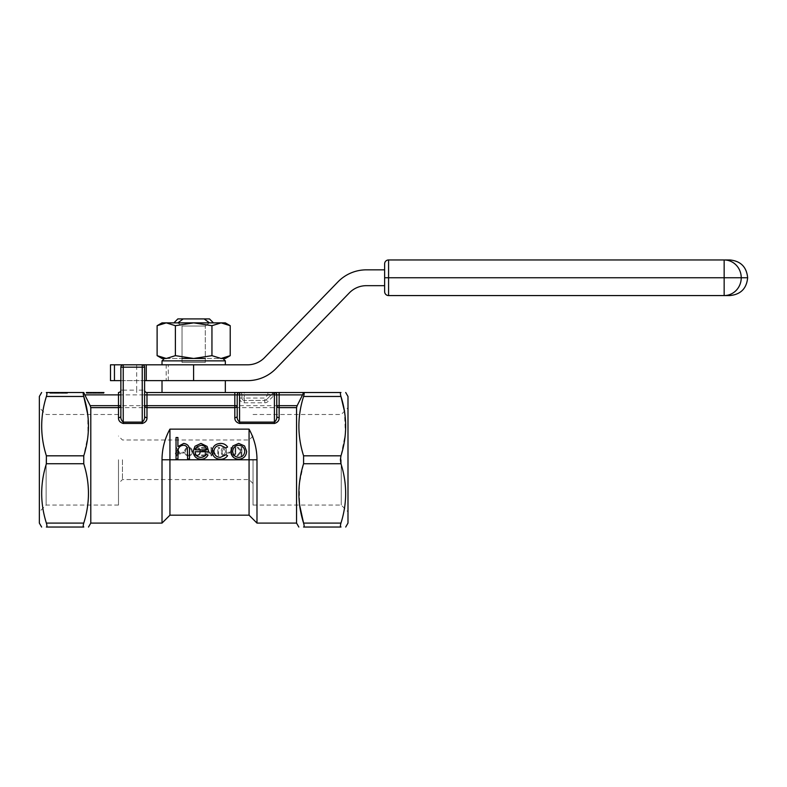 <?xml version="1.0" encoding="UTF-8"?>
<svg xmlns="http://www.w3.org/2000/svg" width="787" height="787" viewBox="0 0 787 787"><rect width="100%" height="100%" fill="white"/><g stroke="black" fill="none" stroke-linecap="round" stroke-linejoin="round"><path stroke-width="0.59" stroke-dasharray="3.94 2.95" d="M93.987 392.506L103.953 392.506L93.987 392.506L93.987 393.303L86.344 393.303L86.344 392.506L103.953 392.506L86.344 392.506L103.953 392.506L103.953 393.303L98.857 393.303L98.857 392.506M87.023 393.303L103.53 393.303L103.53 392.506L86.777 392.506L103.53 392.506L86.777 392.506L103.53 392.506L90.367 392.506L103.53 392.506L103.53 393.303L86.777 393.303L87.023 392.506M50.899 393.303L67.052 393.303L67.052 392.506L50.299 392.506L67.052 392.506L50.299 392.506L67.052 392.506L67.052 393.303L67.052 392.506L67.052 393.303L50.299 393.303L50.899 392.506M193.671 392.506L162.014 392.506L193.671 392.506M304.136 393.569L303.585 396.471L340.958 396.471C340.23 393.933 340.23 392.615 340.958 392.506L274.584 392.506A2.371 2.371 0 0 0 272.912 393.205L266.39 399.727L272.912 393.205L274.584 394.887L302.533 394.887L297.161 405.679L90.18 405.679L84.809 394.887L239.573 394.887L239.573 398.055A4.752 4.752 0 0 0 244.324 402.796L264.707 402.796A4.752 4.752 0 0 0 268.062 401.409L274.584 394.887L274.584 392.516A2.371 2.371 0 0 0 272.912 393.205L267.875 394.887L264.707 398.055L244.324 398.055L244.236 394.808L241.943 394.887L241.943 398.055L241.943 394.887L239.573 394.887L239.573 392.506A2.371 2.371 0 0 1 241.943 394.887A2.371 2.371 0 0 0 239.573 392.506A2.371 2.371 0 0 0 237.202 394.887L237.202 416.107M267.875 392.506L267.875 394.887L244.324 394.887L244.324 392.506L274.584 392.506A2.371 2.371 0 0 0 272.912 393.205M234.821 392.506L146.982 392.506A2.371 2.371 0 0 1 144.601 390.136L144.601 367.185A2.371 2.371 0 0 0 142.231 364.814L123.234 364.814L123.234 367.185L136.692 367.185L136.692 390.136L123.234 390.136L123.234 367.185L120.864 367.185L120.864 416.107M46.935 393.569L46.384 396.471L83.756 396.471C83.029 393.933 83.029 392.615 83.756 392.506L84.809 394.887M83.756 392.506L46.384 392.506M62.173 393.303L49.866 393.303L54.214 393.303L54.195 392.506L67.475 392.506L49.866 392.506L56.959 392.506L51.588 392.506L54.195 392.506L54.214 393.303L57.717 393.303L57.717 392.506L57.717 393.303L62.173 393.303L62.173 392.506M183.892 452.171L183.892 453.027L181 453.027L181 452.171L183.892 452.171L183.892 453.027L181 453.027L181 452.171L183.892 452.171M196.691 455.181L194.133 453.784L193.563 454.276L196.72 456.037L199.721 454.571L200.646 451.59C200.537 449.003 199.239 447.557 196.73 447.232L193.563 448.983L194.133 449.485L196.73 448.088C198.757 448.374 199.809 449.554 199.898 451.64C199.809 453.755 198.737 454.925 196.691 455.181L194.133 453.784L193.563 454.276L196.72 456.037L199.721 454.571L200.646 451.59C200.537 449.003 199.239 447.557 196.73 447.232L193.563 448.983L194.133 449.485L196.73 448.088C198.757 448.374 199.809 449.554 199.898 451.64C199.809 453.755 198.737 454.925 196.691 455.181M205.053 454.965L205.053 451.738L201.61 451.738L201.61 450.882L205.053 450.882L205.053 448.305L201.61 448.305L201.61 447.449L205.8 447.449L205.8 455.821L201.61 455.821L201.61 454.965L205.053 454.965L205.053 451.738L201.61 451.738L201.61 450.882L205.053 450.882L205.053 448.305L201.61 448.305L201.61 447.449L205.8 447.449L205.8 455.821L201.61 455.821L201.61 454.965L205.053 454.965M209.775 452.171L209.775 453.027L206.873 453.027L206.873 452.171L209.775 452.171L209.775 453.027L206.873 453.027L206.873 452.171L209.775 452.171M215.254 453.892L211.811 453.892L211.811 455.821L211.064 455.821L211.064 453.892L210.208 453.892L210.208 453.027L211.064 453.027L211.064 447.232L215.254 453.892L211.811 453.892L211.811 455.821L211.064 455.821L211.064 453.892L210.208 453.892L210.208 453.027L211.064 453.027L211.064 447.232L215.254 453.892M226.42 451.64C226.695 449.367 225.869 447.901 223.931 447.232C221.973 447.892 221.127 449.357 221.373 451.64C221.117 453.912 221.973 455.378 223.931 456.037C225.869 455.368 226.695 453.902 226.42 451.64C226.695 449.367 225.869 447.901 223.931 447.232C221.973 447.892 221.127 449.357 221.373 451.64C221.117 453.912 221.973 455.378 223.931 456.037C225.869 455.368 226.695 453.902 226.42 451.64M169.933 515.18L169.933 429.131L249.066 429.131L249.066 515.18M241.127 451.974L237.92 455.821L236.887 455.821L240.733 451.207L237.212 447.449L238.304 447.449L241.127 450.459L241.127 447.449L241.884 447.449L241.884 455.821L241.127 455.821L241.127 451.974L237.92 455.821L236.887 455.821L240.733 451.207L237.212 447.449L238.304 447.449L241.127 450.459L241.127 447.449L241.884 447.449L241.884 455.821L241.127 455.821L241.127 451.974M231.752 453.765L231.683 447.449L231.752 453.765L233.365 455.181L231.752 453.765M230.925 447.449L231.683 447.449L230.925 447.449L230.925 452.505C230.739 454.473 231.535 455.643 233.326 456.037L235.726 454.266L235.864 447.449L235.726 454.266L233.326 456.037C231.535 455.643 230.739 454.473 230.925 452.505L230.925 447.449M235.116 447.449L235.864 447.449L235.116 447.449L235.087 453.578L233.365 455.181L235.087 453.578L235.116 447.449M229.853 452.171L229.853 453.027L226.951 453.027L226.951 452.171L229.853 452.171L229.853 453.027L226.951 453.027L226.951 452.171L229.853 452.171M217.832 447.449L219.307 447.449L219.76 448.305L218.579 448.305L218.579 455.821L217.832 455.821L217.832 447.449L219.307 447.449L219.76 448.305L218.579 448.305L218.579 455.821L217.832 455.821L217.832 447.449M192.382 451.669C192.284 449.111 191.015 447.626 188.555 447.232C186.057 447.577 184.748 449.043 184.65 451.63C184.748 454.197 186.027 455.663 188.496 456.037C190.975 455.683 192.264 454.227 192.382 451.669C192.284 449.111 191.015 447.626 188.555 447.232C186.057 447.577 184.748 449.043 184.65 451.63C184.748 454.197 186.027 455.663 188.496 456.037C190.975 455.683 192.264 454.227 192.382 451.669M180.459 453.892L177.026 453.892L177.026 455.821L176.268 455.821L176.268 453.892L175.412 453.892L175.412 453.027L176.268 453.027L176.268 447.232L180.459 453.892L177.026 453.892L177.026 455.821L176.268 455.821L176.268 453.892L175.412 453.892L175.412 453.027L176.268 453.027L176.268 447.232L180.459 453.892M230.798 451.384L232.893 445.954L238.727 443.415L244.541 445.944L246.636 451.384C246.193 456.224 243.557 458.851 238.727 459.254C233.887 458.86 231.24 456.234 230.798 451.384M176.032 437.513L177.911 437.513L177.911 446.573L183.735 443.415C187.945 444.094 189.854 446.682 189.46 451.177L189.46 458.988L187.581 458.988L187.365 448.305C186.814 446.308 185.496 445.304 183.401 445.294C180.774 445.481 179.042 446.829 178.206 449.347L177.911 458.988L176.032 458.988L176.032 437.513M206.312 454.158L207.984 455.034C206.45 457.827 204.099 459.234 200.911 459.254C196.14 458.851 193.572 456.224 193.218 451.384L194.979 446.268L200.96 443.415L207.119 446.426L208.781 451.738L195.097 451.738C195.383 455.201 197.242 457.08 200.675 457.375C203.144 457.336 205.023 456.263 206.312 454.158M227.581 447.006L226.007 447.98L220.439 445.294C216.543 445.491 214.359 447.488 213.887 451.295C214.349 455.142 216.533 457.168 220.449 457.375L226.007 454.689L227.581 455.722C225.81 458.123 223.429 459.303 220.419 459.254C215.392 458.988 212.588 456.391 212.008 451.463C212.579 446.396 215.431 443.72 220.576 443.415C223.567 443.396 225.899 444.596 227.581 447.006M39.35 396.471L39.35 523.089M39.35 459.775L39.35 511.845L39.35 459.775M347.992 396.471L347.992 523.089M347.992 459.775L347.992 511.845L347.992 459.775M302.533 394.887L303.133 392.506M90.18 405.679L90.79 407.636L90.79 523.089M90.79 407.636L296.551 407.636L296.551 523.089M169.933 429.131C164.699 438.674 162.063 448.895 162.014 459.775L162.014 523.089M256.985 523.089L256.985 459.775C256.936 448.895 254.299 438.674 249.066 429.131M340.407 525.991L340.958 523.089L303.585 523.089C304.323 525.618 304.323 526.946 303.585 527.044L340.958 527.044M303.585 396.471C297.329 416.195 297.329 435.978 303.585 455.821L303.585 463.74L299.326 484.182L299.611 505.067M340.958 523.089C347.215 503.365 347.215 483.572 340.958 463.74L340.958 455.821L345.375 433.755L344.46 411.247M46.384 396.471C40.127 416.195 40.127 435.978 46.384 455.821L46.384 463.74C40.127 483.464 40.127 503.247 46.384 523.089C47.112 525.618 47.112 526.946 46.384 527.044L83.756 527.044M83.206 525.991L83.756 523.089C90.013 503.365 90.013 483.572 83.756 463.74L83.756 455.821L88.016 435.378L87.741 414.493M296.551 407.636L297.161 405.679M144.601 416.107L144.601 390.136L136.692 390.136L136.692 392.506M276.768 416.107L276.768 394.887A2.371 2.371 0 0 0 274.397 392.506M266.39 399.727A2.371 2.371 0 0 1 264.707 400.426L244.324 400.426L264.707 400.426A2.371 2.371 0 0 0 266.39 399.727L264.707 398.055L264.707 400.426A2.371 2.371 0 0 0 266.39 399.727L268.062 401.409M341.224 459.775L341.224 505.067L341.224 459.775M253.03 459.775L253.03 505.067L253.03 459.775M122.447 459.775L122.447 479.568L122.447 459.775M256.985 459.775L249.066 459.775L249.066 439.992L249.066 479.568L249.066 459.775L162.014 459.775M118.493 459.775L118.493 505.067L118.493 459.775M46.128 459.775L46.128 505.067L46.128 459.775M193.671 380.642L162.014 380.642L193.671 380.642M123.234 392.506L123.234 390.136L120.864 390.136A2.371 2.371 0 0 1 118.493 392.506M244.324 400.426A2.371 2.371 0 0 1 241.943 398.055A2.371 2.371 0 0 0 244.324 400.426L244.324 398.055L241.943 398.055A2.371 2.371 0 0 0 244.324 400.426L244.324 402.796M195.294 449.859L206.902 449.859C206.076 446.937 204.118 445.412 201.059 445.294L197.114 446.731L195.294 449.859M244.757 451.394C244.413 447.705 242.406 445.668 238.717 445.294C235.028 445.668 233.021 447.695 232.677 451.394C233.021 455.073 235.028 457.07 238.717 457.375C242.406 457.07 244.413 455.073 244.757 451.394M223.911 448.088L225.662 451.63L223.911 455.181L222.387 453.745L222.121 451.63L223.911 448.088L225.662 451.63L223.911 455.181L222.387 453.745L222.121 451.63L223.911 448.088M213.818 453.027L211.811 449.721L211.811 453.027L213.818 453.027L211.811 449.721L211.811 453.027L213.818 453.027M185.398 451.63C185.486 449.574 186.529 448.393 188.526 448.088C190.513 448.413 191.546 449.603 191.625 451.669C191.536 453.715 190.503 454.886 188.526 455.181C186.519 454.896 185.476 453.705 185.398 451.63C185.486 449.574 186.529 448.393 188.526 448.088C190.513 448.413 191.546 449.603 191.625 451.669C191.536 453.715 190.503 454.886 188.526 455.181C186.519 454.896 185.476 453.705 185.398 451.63M179.023 453.027L177.026 449.721L177.026 453.027L179.023 453.027L177.026 449.721L177.026 453.027L179.023 453.027M58.887 393.303L58.887 392.506L52.011 392.506L65.331 392.506L52.011 393.303L58.877 393.303M52.011 393.303L52.011 392.506L52.011 393.303M65.331 393.303L65.331 392.506M52.483 393.303L52.483 392.506M64.908 393.303L64.908 392.506M63.481 393.303L50.299 393.303L67.052 393.303L50.299 393.303L50.299 392.506L50.299 393.303L63.481 393.303L63.481 392.506M50.299 393.303L50.299 392.506L50.299 393.303M53.9 393.303L67.052 393.303L67.052 392.506L67.052 393.303L53.9 393.303L53.9 392.506M65.636 393.303L65.636 392.506M67.475 393.303L67.475 392.506M62.311 393.303L62.311 392.506M54.165 393.303L54.165 392.506L54.155 393.303L51.588 393.303L56.959 393.303L54.155 393.303M49.866 393.303L49.866 392.506M65.764 393.303L58.671 393.303L65.764 393.303L65.764 392.506L58.671 392.506L65.764 392.506M51.588 393.303L51.588 392.506M56.959 393.303L56.959 392.506M62.203 393.303L62.203 392.506M58.671 393.303L58.671 392.506M62.36 393.303L62.36 392.506M91.272 393.303L91.272 392.506L88.488 392.506L94.115 392.506L91.272 392.506L91.272 393.303L88.488 393.303L94.115 393.303L91.272 393.303M95.522 393.303L95.522 392.506M95.798 393.303L95.798 392.506M94.076 393.303L94.076 392.506M88.488 393.303L88.488 392.506L88.488 393.303M99.959 393.303L86.777 393.303L103.53 393.303L103.53 392.506L103.53 393.303L86.777 393.303L86.777 392.506L86.777 393.303L99.959 393.303L99.959 392.506M86.777 393.303L86.777 392.506L86.777 393.303M90.367 393.303L103.53 393.303L103.53 392.506L103.53 393.303L90.367 393.303L90.367 392.506M86.344 392.506L86.344 393.303L90.702 393.303L86.344 393.303L87.259 393.303L87.259 392.506M87.259 393.303L94.027 393.303L94.027 392.506M94.027 393.303L93.86 392.506M93.86 393.303L98.828 393.303L98.828 392.506M98.828 393.303L103.953 393.303L103.953 392.506M98.857 393.303L93.987 393.303M98.69 393.303L90.692 393.303L103.953 393.303L98.916 393.303L102.241 393.303L102.241 392.506L102.241 393.303L98.69 393.303L98.69 392.506M98.916 393.303L98.916 392.506L98.916 393.303M95.581 393.303L95.581 392.506L95.571 393.303M88.065 393.303L88.065 392.506M90.643 393.303L90.643 392.506L90.643 393.303M90.702 393.303L90.702 392.506L90.692 393.303M94.145 393.303L94.145 392.506M98.552 393.303L98.552 392.506M99.014 393.303L99.014 392.506L99.014 393.303M101.336 393.303L101.336 392.506M95.148 393.303L95.148 392.506M93.437 393.303L93.437 392.506M205.299 362.433L182.043 362.433L182.043 326.034L205.299 326.034L182.043 326.034L182.043 362.433L205.299 362.433L205.299 326.034L205.299 362.433L182.043 362.433L205.299 362.433M205.299 326.034L209.499 322.867L205.299 326.034M177.842 322.867L182.043 326.034L177.842 322.867L209.499 322.867L173.888 322.867L177.842 322.867L183.204 318.912L177.842 318.912M157.115 355.655L166.254 358.478L175.393 355.655L193.671 358.478L164.394 358.478L222.957 358.478L221.088 358.478L230.227 355.655M205.299 358.478L182.043 358.478M166.254 358.478L162.014 358.478M225.328 322.867L221.088 322.867L211.949 325.7L211.949 355.655L193.671 358.478L225.328 358.478M166.175 364.814L110.495 364.814L110.495 380.642L247.541 380.642A39.566 39.566 0 0 0 275.952 368.611L349.33 292.892A23.738 23.738 0 0 1 366.378 285.671L384.627 285.671L384.627 269.843L366.378 269.843A39.566 39.566 0 0 0 337.957 281.874L264.589 357.593A23.738 23.738 0 0 1 247.541 364.814L166.175 364.814L166.175 380.642M193.671 364.814L162.014 364.814L193.671 364.814M144.601 380.642L120.864 380.642M384.627 285.671L384.627 269.843M211.949 355.655L221.088 358.478M209.499 322.867L213.454 322.867L209.499 322.867L204.138 318.912L183.204 318.912M211.949 325.7L193.671 322.867L221.088 322.867L230.227 325.7M157.115 325.7L166.254 322.867L175.393 325.7L193.671 322.867L162.014 322.867M175.393 325.7L175.393 355.655M209.499 318.912L204.138 318.912M388.581 295.568L388.581 277.752L724.158 277.752L388.581 277.762L388.581 259.956A3.955 3.955 0 0 0 384.627 263.911L384.627 291.603A3.955 3.955 0 0 0 388.581 295.568L729.854 295.568M340.958 455.821L303.585 455.821M303.585 463.74L340.958 463.74M46.384 463.74L83.756 463.74M83.756 523.089L46.384 523.089M83.756 455.821L46.384 455.821M136.692 364.814L136.692 367.185L144.601 367.185M264.707 400.426L264.707 402.796M241.943 398.055L239.573 398.055M239.573 392.506A2.371 2.371 0 0 1 241.943 394.887M193.592 364.814L193.592 380.642M168.29 380.642L168.29 364.814M142.309 380.642L142.309 364.814M114.449 380.642L114.449 364.814M162.014 360.859L225.328 360.859M724.158 277.752L724.158 259.956A17.796 17.078 -90 0 1 741.236 277.752L747.65 277.752L741.236 277.762A17.796 17.078 -90 0 1 724.158 295.568L724.158 277.762L741.236 277.752L724.158 277.762M388.581 277.762L384.627 277.762L388.581 277.752M253.03 505.067L341.224 505.067L347.992 511.845M253.03 414.493L341.224 414.493L347.992 407.715M253.03 436.037L249.066 439.992L122.447 439.992L118.493 436.037M253.03 483.523L249.066 479.568L122.447 479.568L118.493 483.523M118.493 414.493L46.128 414.493L39.35 407.715M118.493 505.067L46.128 505.067L39.35 511.845"/><path stroke-width="1.18" d="M279.139 392.506L279.139 394.887L276.768 394.887L276.768 416.107C277.014 418.586 276.217 420.592 274.397 422.117L274.397 394.887L239.573 394.887L239.573 392.506L234.821 392.506L303.585 392.506L302.533 394.887L279.139 394.887L279.139 405.679L297.161 405.679L302.533 394.887M303.585 392.506L340.958 392.506C347.215 392.506 347.215 392.506 340.958 392.506C347.215 392.506 347.215 392.506 340.958 392.506C340.23 392.615 340.23 393.933 340.958 396.471C347.215 416.195 347.215 435.978 340.958 455.821L340.407 459.775L340.958 463.74C347.215 483.464 347.215 503.247 340.958 523.089C340.23 525.618 340.23 526.946 340.958 527.044C347.215 527.044 347.215 527.044 340.958 527.044C347.215 527.044 347.215 527.044 340.958 527.044L303.585 527.044C297.329 527.044 297.329 527.044 303.585 527.044C297.329 527.044 297.329 527.044 303.585 527.044C304.323 526.946 304.323 525.627 303.585 523.089C297.329 503.365 297.329 483.572 303.585 463.74L303.585 455.821C297.329 436.096 297.329 416.303 303.585 396.471C304.323 393.933 304.323 392.615 303.585 392.506L304.136 393.569M276.768 394.887L274.397 394.887L274.397 392.506A2.371 2.371 0 0 1 276.768 394.887A2.371 2.371 0 0 0 274.397 392.506L274.584 392.506M239.573 392.506A2.371 2.371 0 0 0 237.202 394.887L239.573 394.887L239.573 422.117C237.753 420.592 236.956 418.595 237.202 416.107L237.202 394.887A2.371 2.371 0 0 1 239.573 392.506L244.324 392.506M86.344 392.506L103.953 392.506M46.384 392.506C40.127 392.506 40.127 392.506 46.384 392.506C40.127 392.506 40.127 392.506 46.384 392.506L83.756 392.506C83.029 392.615 83.029 393.933 83.756 396.471C90.013 416.195 90.013 435.978 83.756 455.821L83.756 463.74C90.013 483.464 90.013 503.247 83.756 523.089C83.029 525.618 83.029 526.946 83.756 527.044C90.013 527.044 90.013 527.044 83.756 527.044C90.013 527.044 90.013 527.044 83.756 527.044L46.384 527.044C40.127 527.044 40.127 527.044 46.384 527.044C40.127 527.044 40.127 527.044 46.384 527.044C47.112 526.946 47.112 525.627 46.384 523.089C40.127 503.365 40.127 483.572 46.384 463.74L46.384 455.821C40.127 436.096 40.127 416.303 46.384 396.471C47.112 393.933 47.112 392.615 46.384 392.506L46.935 393.569M84.809 394.887L90.18 405.679L118.493 405.679L118.493 394.887L84.809 394.887L83.756 392.506M144.601 394.887L146.982 394.887L146.982 392.506A2.371 2.371 0 0 1 144.601 390.136A2.371 2.371 0 0 0 146.982 392.506L234.821 392.506L234.821 394.887L146.982 394.887L146.982 405.679L234.821 405.679L234.821 394.887L237.202 394.887M169.933 429.131L169.933 515.18L162.014 523.089L162.014 459.775C162.063 448.895 164.699 438.674 169.933 429.131L249.066 429.131C254.299 438.674 256.936 448.895 256.985 459.775L256.985 523.089L296.551 523.089L296.551 407.636L279.139 407.636A2.371 1.958 0 0 1 276.768 405.679L279.139 405.679L279.139 417.69C279.257 420.533 277.673 422.462 274.397 423.475L239.573 423.475C236.297 422.471 234.713 420.543 234.821 417.69L234.821 407.636L146.982 407.636A2.371 1.958 0 0 1 144.601 405.679L146.982 405.679L146.982 417.69C147.09 420.533 145.506 422.462 142.231 423.475L123.234 423.475C119.958 422.471 118.375 420.543 118.493 417.69L118.493 407.636L90.79 407.636L90.18 405.679M169.933 515.18L249.066 515.18L249.066 429.131M41.632 527.044L39.35 523.089L39.35 396.471L41.632 392.506M345.709 527.044L347.992 523.089L347.992 396.471L345.709 392.506M162.014 523.089L90.79 523.089L90.79 407.636M297.161 405.679L296.551 407.636M344.46 411.247L340.958 396.471L303.585 396.471M299.611 505.067L303.585 523.089L340.958 523.089M87.741 414.493L83.756 396.471L46.384 396.471M83.756 527.044L83.206 525.991M340.958 527.044L340.407 525.991M144.601 367.185L144.601 416.107C144.847 418.586 144.06 420.592 142.231 422.117L142.231 367.185L123.234 367.185L123.234 422.117C121.414 420.592 120.618 418.595 120.864 416.107L120.864 367.185A2.371 2.371 0 0 1 123.234 364.814L142.231 364.814L142.231 367.185L144.601 367.185A2.371 2.371 0 0 0 142.231 364.814A2.371 2.371 0 0 1 144.601 367.185M118.493 392.506A2.371 2.371 0 0 0 120.864 390.136A2.371 2.371 0 0 1 118.493 392.506L118.493 394.887L120.864 394.887M120.864 405.679A2.371 1.958 0 0 1 118.493 407.636L118.493 405.679L120.864 405.679M123.234 364.814A2.371 2.371 0 0 0 120.864 367.185A2.371 2.371 0 0 1 123.234 364.814L123.234 367.185L120.864 367.185M120.864 416.107A2.371 1.574 0 0 1 118.493 417.69M146.982 417.69A2.371 1.574 0 0 1 144.601 416.107M237.202 405.679A2.371 1.958 0 0 1 234.821 407.636L234.821 405.679L237.202 405.679M237.202 416.107A2.371 1.574 0 0 1 234.821 417.69M279.139 417.69A2.371 1.574 -0 0 1 276.768 416.107M177.911 437.513L177.911 446.573L183.735 443.415C187.945 444.094 189.854 446.682 189.46 451.177L189.46 458.988L187.581 458.988L187.365 448.305C186.814 446.308 185.496 445.304 183.401 445.294C180.774 445.481 179.042 446.829 178.206 449.347L177.911 458.988L176.032 458.988L176.032 437.513L177.911 437.513M207.984 455.034C206.45 457.827 204.099 459.234 200.911 459.254C196.14 458.851 193.572 456.224 193.218 451.384L194.979 446.268L200.96 443.415L207.119 446.426L208.781 451.738L195.097 451.738C195.383 455.201 197.242 457.08 200.675 457.375C203.144 457.336 205.023 456.263 206.312 454.158L207.984 455.034M206.902 449.859C206.076 446.937 204.118 445.412 201.059 445.294L197.114 446.731L195.294 449.859L206.902 449.859M226.007 447.98L220.439 445.294C216.543 445.491 214.359 447.488 213.887 451.295C214.349 455.142 216.533 457.168 220.449 457.375L226.007 454.689L227.581 455.722C225.81 458.123 223.429 459.303 220.419 459.254C215.392 458.988 212.588 456.391 212.008 451.463C212.579 446.396 215.431 443.72 220.576 443.415C223.567 443.396 225.899 444.596 227.581 447.006L226.007 447.98M232.893 445.954L238.727 443.415L244.541 445.944L246.636 451.384C246.193 456.224 243.557 458.851 238.727 459.254C233.887 458.86 231.24 456.234 230.798 451.384L232.893 445.954M238.717 445.294C235.028 445.668 233.021 447.695 232.677 451.394C233.021 455.073 235.028 457.07 238.717 457.375C242.406 457.07 244.413 455.073 244.757 451.394C244.413 447.705 242.406 445.668 238.717 445.294M182.043 358.478L205.299 358.478M157.115 355.655L162.014 358.478L166.254 358.478L157.115 355.655L157.115 325.7L166.254 322.867L225.328 322.867L230.227 325.7L230.227 355.655L221.088 358.478L225.328 358.478L230.227 355.655M120.864 380.642L110.495 380.642L110.495 364.814L193.592 364.814L193.592 380.642L247.541 380.642A39.566 39.566 0 0 0 275.952 368.611L349.33 292.892A23.738 23.738 0 0 1 366.378 285.671L384.627 285.671M384.627 269.843L366.378 269.843A39.566 39.566 0 0 0 337.957 281.874L264.589 357.593A23.738 23.738 0 0 1 247.541 364.814L193.592 364.814M193.592 380.642L144.601 380.642M384.627 291.603A3.955 3.955 0 0 0 388.581 295.568A3.955 3.955 0 0 1 384.627 291.603L384.627 263.911A3.955 3.955 0 0 1 388.581 259.956L724.158 259.956L388.581 259.956L388.581 277.762L724.158 277.762L388.581 277.752L388.581 295.568L729.854 295.568C740.665 294.505 746.597 288.573 747.65 277.762L741.236 277.762L747.65 277.752C746.597 266.941 740.665 261.009 729.854 259.956L724.158 259.956L729.854 259.956M221.088 358.478L211.949 355.655L193.671 358.478L175.393 355.655L166.254 358.478M157.115 325.7L162.014 322.867L166.254 322.867L175.393 325.7L193.671 322.867L211.949 325.7L221.088 322.867L230.227 325.7M211.949 325.7L211.949 355.655M175.393 325.7L175.393 355.655M209.499 322.867L204.138 318.912L209.499 318.912L213.454 322.867M173.888 322.867L177.842 318.912L204.138 318.912M183.204 318.912L177.842 322.867M256.985 459.775L162.014 459.775M340.958 463.74L303.585 463.74M303.585 455.821L340.958 455.821M46.384 523.089L83.756 523.089M83.756 463.74L46.384 463.74M46.384 455.821L83.756 455.821M123.234 423.475L123.234 422.117L142.231 422.117L142.231 423.475M239.573 423.475L239.573 422.117L274.397 422.117L274.397 423.475M146.254 364.814L146.254 380.642M114.449 364.814L114.449 380.642M225.328 364.814L225.328 360.859L162.014 360.859L162.014 364.814M724.158 277.762L724.158 295.568A17.796 17.078 90 0 0 741.236 277.762L724.158 277.762L741.236 277.752A17.796 17.078 90 0 0 724.158 259.956L724.158 277.752M384.627 277.762L388.581 277.762L384.627 277.752M388.581 259.956A3.955 3.955 0 0 0 384.627 263.911M90.79 523.089L88.508 527.044M296.551 523.089L298.834 527.044M249.066 515.18L256.985 523.089M162.014 380.642L162.014 392.506M225.328 380.642L225.328 392.506M162.014 360.859L164.394 358.478M225.328 360.859L222.957 358.478"/></g></svg>
